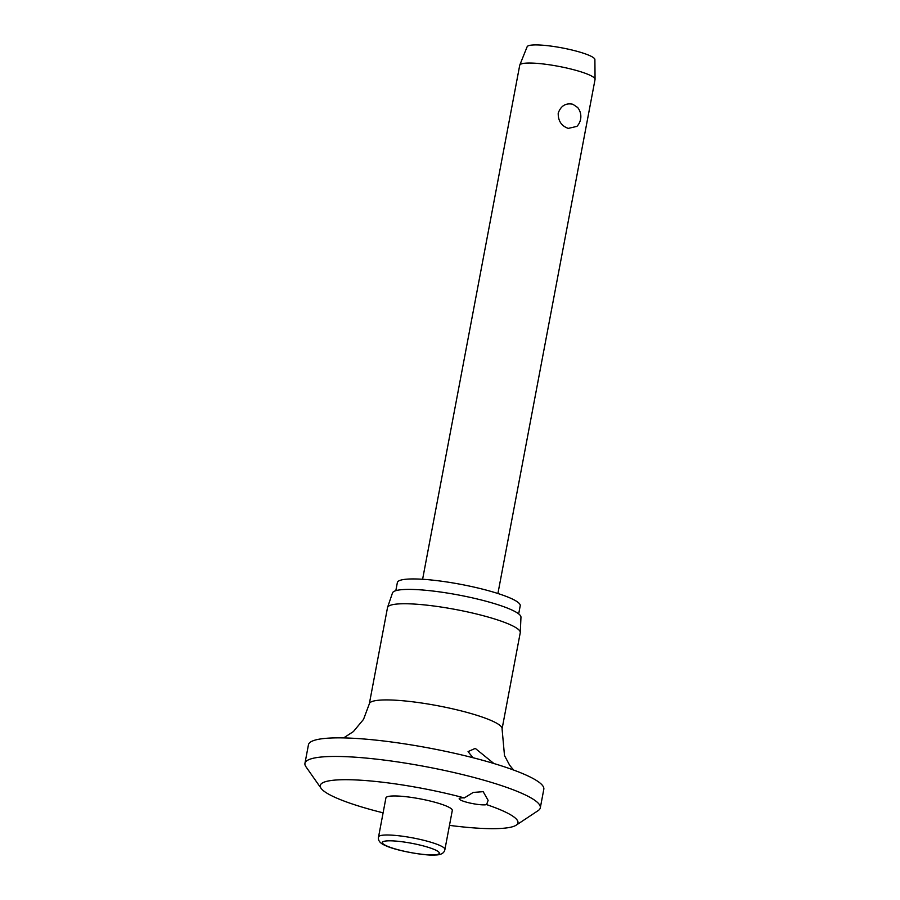 <?xml version="1.0" encoding="UTF-8"?>
<svg xmlns="http://www.w3.org/2000/svg" width="900" height="900" viewBox="0 0 900 900"><rect width="100%" height="100%" fill="white"/><g stroke="black" fill="none" stroke-linecap="round" stroke-linejoin="round"><path stroke-width="1.35" d="M483.176 791.663L488.115 800.347L486.596 804.611A14.366 2.306 10.7 0 1 465.165 801.799A14.366 2.306 10.7 0 1 459.169 798.705A14.366 2.306 10.7 0 1 464.321 797.918L473.209 792.439L483.176 791.663M464.321 797.918A100.597 16.121 -169.3 0 0 362.104 780.3A100.597 16.121 -169.3 0 0 321.075 788.321A100.597 16.121 -169.3 0 0 362.216 807.131A100.597 16.121 -169.3 0 0 383.108 812.824M449.471 825.367A100.597 16.121 -169.3 0 0 516.161 825.188A100.597 16.121 -169.3 0 0 486.596 804.611M516.161 825.188L538.166 810.596A119.767 19.192 -169.3 0 0 540.304 807.829A119.767 19.192 -169.3 0 0 490.354 782.089A119.767 19.192 -169.3 0 0 369.956 758.452A119.767 19.192 -169.3 0 0 304.942 763.357A119.767 19.192 -169.3 0 0 305.921 766.71L321.075 788.321M472.995 757.721L468.067 751.613L475.256 748.384L493.875 763.504A119.767 19.192 -169.3 0 0 373.466 739.867A119.767 19.192 -169.3 0 0 308.452 744.773L304.942 763.357M492.075 618.199A67.545 10.822 -169.3 0 0 424.845 604.946A67.545 10.822 -169.3 0 0 387.562 607.399A67.545 10.822 -169.3 0 0 387.506 607.635L369.326 703.822A67.545 10.822 -169.3 0 1 406.001 701.055A67.545 10.822 -169.3 0 1 473.906 714.386A67.545 10.822 -169.3 0 1 502.076 728.91L520.245 632.722A67.545 10.822 -169.3 0 0 520.279 632.475A67.545 10.822 -169.3 0 0 492.075 618.199M520.279 632.475L520.965 617.22A65.396 10.474 -169.3 0 0 493.673 603.394A65.396 10.474 -169.3 0 0 428.58 590.558A65.396 10.474 -169.3 0 0 392.49 592.942L387.562 607.399M518.681 613.901L520.222 605.768A62.516 10.013 -169.3 0 0 494.145 592.335A62.516 10.013 -169.3 0 0 431.303 579.994A62.516 10.013 -169.3 0 0 397.361 582.559L395.82 590.692M385.92 797.906A33.773 5.411 10.7 0 1 404.257 796.523A33.773 5.411 10.7 0 1 438.21 803.194A33.773 5.411 10.7 0 1 452.295 810.45L444.915 849.488A33.773 5.411 -169.3 0 0 430.83 842.22A33.773 5.411 -169.3 0 0 384.581 835.054A33.773 5.411 -169.3 0 0 378.551 836.944L385.92 797.906M497.914 593.505L595.046 79.481A38.329 6.143 -169.3 0 0 595.058 79.279A38.329 6.143 -169.3 0 0 579.06 71.246A38.329 6.143 -169.3 0 0 541.069 63.731A38.329 6.143 -169.3 0 0 519.784 65.059A38.329 6.143 -169.3 0 0 519.727 65.25L422.606 579.274M568.26 128.396C561.42 125.978 558.067 120.881 558.214 113.108C560.925 105.761 565.796 102.802 572.827 104.254L577.643 107.483A14.366 14.366 0 0 1 576.945 126.371L568.26 128.396M595.058 79.279L594.889 59.546A34.492 5.524 -169.3 0 0 580.489 52.301A34.492 5.524 -169.3 0 0 546.3 45.54A34.492 5.524 -169.3 0 0 527.141 46.744L519.784 65.059M540.304 807.829L543.814 789.244A119.767 19.192 -169.3 0 0 493.864 763.504M427.241 847.012A28.98 4.646 -169.3 0 0 387.551 840.859A28.98 4.646 -169.3 0 0 394.459 848.711A28.98 4.646 -169.3 0 0 434.16 854.865A28.98 4.646 -169.3 0 0 427.241 847.012M343.62 737.91L353.385 731.576L363.521 719.393L369.326 703.822M378.551 836.944C377.764 840.555 380.171 843.48 385.762 845.707C396.81 850.961 426.33 855.967 435.285 855C441.045 854.966 444.251 853.121 444.915 849.488M502.076 728.91L504.495 755.55L509.647 765.236L513.574 770.018"/></g></svg>
